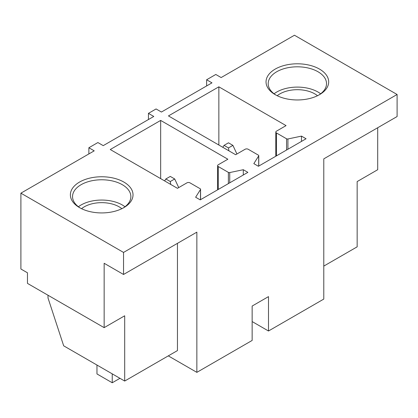 <?xml version="1.0" encoding="UTF-8"?>
<svg xmlns="http://www.w3.org/2000/svg" width="418" height="418" viewBox="0 0 418 418"><rect width="100%" height="100%" fill="white"/><g stroke="black" fill="none" stroke-linecap="round" stroke-linejoin="round"><path stroke-width="0.63" d="M218.854 86.819L286.058 125.619L276.434 131.179A2.158 1.249 0 0 0 275.802 132.057A2.158 1.249 0 0 0 276.434 132.94L286.565 138.792A1.296 0.747 0 0 0 287.929 138.964L301.482 136.116L306.065 138.76L258.413 166.275L253.831 163.626L258.685 155.93A1.296 0.747 0 0 0 258.763 155.674A1.296 0.747 0 0 0 258.381 155.146L248.177 149.252A2.158 1.249 0 0 0 245.126 149.252L235.653 154.723L168.449 115.922L218.854 86.819L218.854 145.02M301.482 136.116L301.482 141.404M123.54 252.43L20.9 193.168L20.9 269.009L27.468 272.802L27.468 283.383L104.145 327.649L104.145 263.277L123.54 274.474L123.54 252.43L397.1 94.494L294.46 35.232L221.143 77.56L215.798 74.472L206.633 79.765L211.978 82.853L161.421 112.04L156.076 108.952L148.437 113.362L148.437 119.538M20.9 193.168L94.217 150.841L88.872 147.753L97.88 142.554L103.225 145.636L153.782 116.45L148.437 113.362M327.414 86.97A31.319 18.084 0 0 0 306.18 64.529A31.319 18.084 0 0 0 267.306 76.792A31.319 18.084 0 0 0 275.211 94.667A31.319 18.084 0 0 0 319.509 94.667A31.319 18.084 0 0 0 327.414 86.97M200.488 189.526A1.296 0.747 0 0 0 200.567 189.27A1.296 0.747 0 0 0 200.185 188.743L189.986 182.854A2.158 1.249 0 0 0 186.93 182.854L177.457 188.319L110.253 149.519L160.658 120.415L227.862 159.216L218.243 164.776A2.158 1.249 0 0 0 217.606 165.659A2.158 1.249 0 0 0 218.243 166.536L228.374 172.388A1.296 0.747 0 0 0 229.733 172.561L243.292 169.713L247.874 172.357L200.217 199.872L195.634 197.228L200.488 189.526L200.488 199.715M110.519 212.198A31.319 18.084 0 0 0 123.848 207.631A31.319 18.084 0 0 0 128.639 185.618A31.319 18.084 0 0 0 92.88 177.493A31.319 18.084 0 0 0 79.551 207.631A31.319 18.084 0 0 0 110.519 212.198M88.872 147.753L88.872 153.929M104.145 327.649L124.689 315.789L124.689 381.049L177.457 350.582L177.457 243.349M168.292 355.87L196.857 372.36L196.857 232.147L123.54 274.474M397.1 94.494L397.1 116.538L323.783 158.866L323.783 299.079L268.492 331.004L268.492 296.613L252.148 306.049L252.148 340.44L196.857 372.36M323.783 266.099L357.16 246.834L357.16 181.574L377.7 169.713L377.7 127.736M206.633 79.765L206.633 85.936M318.715 95.111A29.161 16.835 0 0 0 325.34 88.386A29.161 16.835 0 0 0 326.521 83.647A29.161 16.835 0 0 0 301.509 66.979A29.161 16.835 0 0 0 269.38 78.903A29.161 16.835 0 0 0 268.199 83.647A29.161 16.835 0 0 0 276.005 95.111M160.658 120.415L160.658 178.622M243.292 169.713L243.292 175.006M80.345 208.07A29.161 16.835 180 0 1 72.539 196.606A29.161 16.835 180 0 1 93.491 180.456A29.161 16.835 180 0 1 130.86 196.606A29.161 16.835 180 0 1 123.054 208.07M124.689 381.049L63.682 345.827L48.013 297.977L48.013 295.244M268.492 331.004L252.148 321.567M320.637 93.789A29.161 16.835 0 0 0 274.083 93.789M78.422 206.748A29.161 16.835 180 0 1 93.491 200.734A29.161 16.835 180 0 1 124.977 206.748M317.513 95.727A24.657 14.238 0 0 0 277.207 95.727M121.852 208.686A24.657 14.238 0 0 0 94.755 203.232A24.657 14.238 0 0 0 81.547 208.686M236.917 153.991L232.904 145.375L228.474 147.93L228.918 150.83M232.904 145.375L228.474 142.815L224.043 145.375L222.799 147.298M228.474 147.93L224.043 145.375M178.721 187.588L174.708 178.972L170.283 181.532L170.722 184.432M174.708 178.972L170.283 176.417L165.852 178.972L164.603 180.9M170.283 181.532L165.852 178.972M96.966 365.045L96.966 373.948L112.238 382.768L112.238 373.859M112.238 382.768L119.95 378.316M258.685 166.118L258.685 155.93M287.929 138.964L287.929 149.231M286.565 150.02L286.565 138.792M276.434 132.94L276.434 155.867M218.243 189.464L218.243 166.536M228.374 172.388L228.374 183.617M229.733 182.833L229.733 172.561M258.763 166.071L258.763 155.674M275.802 156.233L275.802 132.057M200.567 199.668L200.567 189.27M217.606 189.829L217.606 165.659"/></g></svg>
